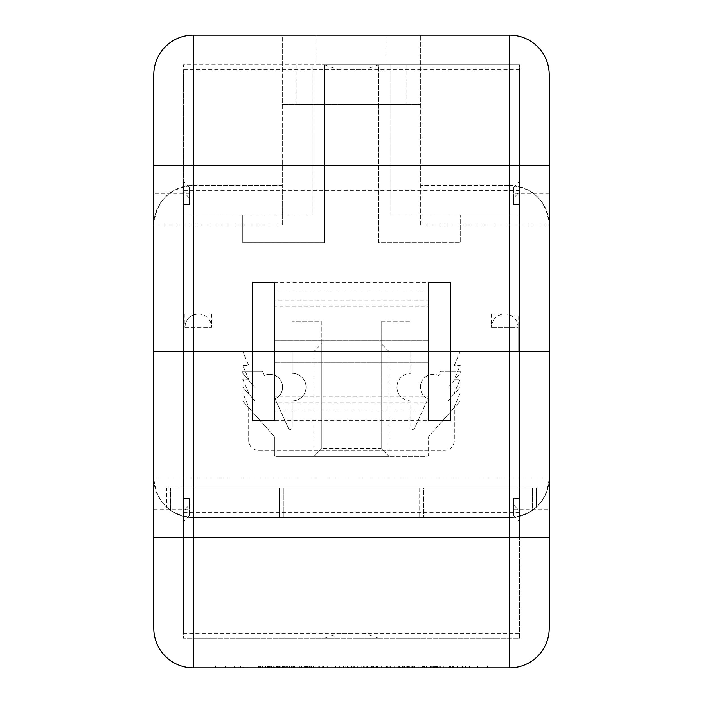 <?xml version="1.0" encoding="UTF-8"?>
<svg xmlns="http://www.w3.org/2000/svg" width="703" height="703" viewBox="0 0 703 703"><rect width="100%" height="100%" fill="white"/><g stroke="black" fill="none" stroke-linecap="round" stroke-linejoin="round"><path stroke-width="0.53" stroke-dasharray="3.52 2.64" d="M274.39 282.298L450.359 282.298L450.359 420.702L252.641 420.702L252.641 282.298L274.39 282.298L274.39 306.025L428.61 306.025L428.61 300.093L274.39 300.093M292.202 351.5L292.202 373.302A13.84 13.84 0 0 1 306.042 387.142A13.84 13.84 0 0 1 292.202 400.982L292.202 427.442A1.977 1.977 0 0 1 288.423 428.259L275.049 398.838A12.856 12.856 0 0 0 281.437 381.817A12.856 12.856 0 0 0 264.416 375.437L262.544 371.325L242.772 371.325L242.772 373.302L254.635 387.142L242.772 387.142L254.952 400.982L242.772 400.982L273.906 436.009A1.977 1.977 0 0 1 274.407 437.319L274.407 454.366A1.977 1.977 0 0 0 276.384 456.344L313.933 456.344L313.933 351.5L292.202 351.5L292.202 373.302A13.84 13.84 0 0 1 306.042 387.142A13.84 13.84 0 0 1 292.202 400.982L292.202 427.442A1.977 1.977 0 0 1 288.423 428.259L275.049 398.838A12.856 12.856 0 0 0 281.437 381.817A12.856 12.856 0 0 0 264.416 375.437L262.544 371.325L242.772 371.325L242.772 373.302L254.635 387.142L242.772 387.142L254.952 400.982L242.772 400.982L273.906 436.009A1.977 1.977 0 0 1 274.407 437.319L274.407 454.366A1.977 1.977 0 0 0 276.384 456.344L426.616 456.344A1.977 1.977 0 0 0 428.593 454.366L428.593 437.319A1.977 1.977 0 0 1 429.094 436.009L460.228 400.982L448.048 400.982L460.228 387.142L448.365 387.142L460.228 373.302L460.228 371.325L440.456 371.325L438.584 375.437A12.856 12.856 0 0 0 421.563 381.817A12.856 12.856 0 0 0 427.951 398.838L414.577 428.259A1.977 1.977 0 0 1 410.798 427.442L410.798 400.982A13.84 13.84 0 0 1 396.958 387.142A13.84 13.84 0 0 1 410.798 373.302L410.798 351.5L153.781 351.5L549.219 351.5L389.067 351.5L389.067 456.344L426.616 456.344A1.977 1.977 0 0 0 428.593 454.366L428.593 437.319A1.977 1.977 0 0 1 429.094 436.009L460.228 400.982L448.048 400.982L460.228 387.142L448.365 387.142L460.228 373.302L460.228 371.325L440.456 371.325L438.584 375.437A12.856 12.856 0 0 0 421.563 381.817A12.856 12.856 0 0 0 427.951 398.838L414.577 428.259A1.977 1.977 0 0 1 410.798 427.442L410.798 400.982A13.84 13.84 0 0 1 396.958 387.142A13.84 13.84 0 0 1 410.798 373.302L410.798 351.5M321.842 343.591L321.842 321.842L292.202 321.842L321.842 321.842L321.842 448.435L381.158 448.435L381.158 321.842L381.158 448.435L389.067 456.344L313.933 456.344L321.842 448.435L321.842 343.591L313.933 351.5M198.272 351.5L184.924 351.5L198.272 351.5M504.736 351.5L491.388 351.5L504.736 351.5M460.245 215.074L390.06 215.074L390.06 64.808L378.689 64.808L378.689 242.755L460.245 242.755L378.689 242.755L378.689 64.808L324.311 64.808L324.311 242.755L242.755 242.755L324.311 242.755L324.311 64.808L183.439 64.808L183.439 351.5L183.439 64.808L519.561 64.808L390.06 64.808L390.06 215.074L519.561 215.074L460.245 215.074L460.245 242.755L460.245 215.074M351.5 64.808L406.861 64.808L351.5 64.808M381.158 321.842L410.798 321.842L381.158 321.842M519.561 215.074L519.561 64.808L519.561 215.074M242.755 215.074L242.755 242.755L242.755 215.074L183.439 215.074L312.949 215.074L242.755 215.074M519.561 191.778L519.561 204.468L519.561 181.462L519.561 191.778L513.629 198.105L513.629 204.468L519.561 204.468L513.629 204.468L513.629 193.325L513.629 204.468L513.629 198.105L519.561 191.778M183.439 204.468L183.439 351.5L183.439 204.468L189.371 204.468L189.371 193.325L189.371 204.468L183.439 204.468M183.439 191.778L183.439 181.462L183.439 191.778L189.371 198.105L189.371 204.468L189.371 198.105L183.439 191.778M390.06 165.644L183.439 165.644L312.949 165.644L312.94 64.808M312.94 165.644L312.94 215.074M274.39 306.025L274.39 340.129L428.61 340.129L274.39 340.129L274.39 351.5L428.61 351.5L428.61 306.025M283.291 487.926L183.439 487.926L183.439 351.5L153.781 351.5L153.781 193.325L153.781 351.5L519.561 351.5L183.439 351.5L183.439 638.192L183.439 487.926L519.561 487.926L519.561 351.5L549.219 351.5L519.561 351.5L519.561 537.356L519.561 487.926L532.417 487.926L419.709 487.926L423.663 487.926L423.663 517.584L509.675 517.584L423.663 517.584L423.663 487.926L279.337 487.926M283.291 517.584L509.675 517.584C533.647 515.194 546.829 502.012 549.219 478.04L549.219 193.325L549.219 351.5L153.781 351.5L519.561 351.5L519.561 511.222L519.561 351.5L549.219 351.5L549.219 509.675L549.219 165.644L509.675 165.644L509.675 35.15L282.298 35.15L282.298 185.416L193.325 185.416C169.353 187.806 156.171 200.988 153.781 224.96L153.781 165.644L282.298 165.644M153.781 74.694A39.544 39.544 0 0 1 193.325 35.15A39.544 39.544 0 0 0 153.781 74.694L153.781 165.644M282.298 224.96L282.298 104.352L420.702 104.352L282.298 104.352L282.298 35.15L193.325 35.15L193.325 185.416A39.544 39.544 0 0 0 153.781 224.96A39.544 39.544 0 0 1 193.325 185.416L282.298 185.416L282.298 224.96L153.781 224.96L153.781 628.306A39.544 39.544 0 0 0 193.325 667.85L509.675 667.85L509.675 537.356L193.325 537.356L193.325 667.85M351.5 104.352L406.861 104.352L351.5 104.352M420.702 224.96L420.702 35.15L420.702 185.416L509.675 185.416L420.702 185.416L420.702 224.96L509.675 224.96L509.675 478.04L549.219 478.04L549.219 537.356L509.675 537.356L509.675 517.584A39.544 39.544 0 0 0 532.417 510.396A39.544 39.544 0 0 1 509.675 517.584L509.675 478.04L193.325 478.04L193.325 185.416M351.5 35.15L386.105 35.15L351.5 35.15M316.904 64.808L386.105 64.808L316.904 64.808L316.904 35.15M509.675 185.416A39.544 39.544 0 0 1 549.219 224.96C546.829 200.988 533.647 187.806 509.675 185.416A39.544 39.544 0 0 1 549.219 224.96L509.675 224.96L509.675 165.644L420.702 165.644M549.219 74.694A39.544 39.544 0 0 0 509.675 35.15M351.5 69.755L365.112 69.755L351.5 69.755M312.949 64.808L312.949 215.074M189.371 198.105L189.371 187.393L189.371 198.105M513.629 198.105L513.629 187.393L513.629 198.105M504.736 313.933L491.388 313.933L504.736 313.933A13.348 13.348 0 0 0 491.388 327.282C492.179 319.171 496.626 314.724 504.736 313.933A13.348 13.348 0 0 1 518.076 327.282L491.388 327.282L518.076 327.282L518.076 351.5L491.388 351.5L518.076 351.5L518.076 313.933M198.272 313.933L184.924 313.933L198.272 313.933M389.067 351.5L381.158 343.591M313.933 456.344L321.842 448.435M389.067 456.344L381.158 448.435M428.61 282.298L428.61 300.093M428.61 396.975L428.61 362.871L274.39 362.871L428.61 362.871L428.61 351.5L274.39 351.5L428.61 351.5L274.39 351.5L274.39 396.975L428.61 396.975L428.61 402.907L274.39 402.907L274.39 396.975M215.566 665.873L487.434 665.873L215.566 665.873L215.566 667.85L487.434 667.85L215.566 667.85L215.566 665.873L487.434 665.873L487.434 667.85L477.548 667.85L487.434 667.85L487.434 665.873L215.566 665.873L215.566 667.85L215.566 665.873M375.042 667.85L437.53 667.85L437.53 665.873L462.785 665.873L240.575 665.873L462.785 665.873L240.575 665.873L437.53 665.873L437.53 667.85L452.644 667.85L452.644 665.873L452.644 667.85L462.785 667.85L462.785 665.873L462.785 667.85L437.53 667.85L437.53 665.873L437.53 667.85L375.042 667.85L375.042 665.873M364.901 667.85L412.011 667.85L412.011 665.873L364.901 665.873L427.125 665.873L385.235 665.873L412.011 665.873L412.011 667.85L427.125 667.85L427.125 665.873L427.125 667.85L462.785 667.85L462.785 665.873L462.785 667.85L412.011 667.85L412.011 665.873L412.011 667.85L364.901 667.85L364.901 665.873M269.179 665.873L286.842 665.873L265.242 665.873L269.179 665.873L269.179 667.85L269.873 667.85L269.873 665.873L269.873 667.85L270.593 667.85L270.593 665.873M294.531 665.873L298.046 665.873L294.531 665.873L294.531 667.85L298.046 667.85L294.531 667.85M289.583 665.873L293.098 665.873L289.583 665.873L289.583 667.85L293.098 667.85L289.583 667.85M426.528 665.873L440.298 665.873L426.449 665.873L426.528 667.85L426.528 665.873M409.99 665.873L424.964 665.873L409.814 665.873L409.99 667.85L422.213 667.85L422.213 665.873M303.96 665.873L313.318 665.873L301.772 665.873L303.96 665.873L303.96 667.85L311.578 667.85L311.578 665.873M311.578 667.85L311.789 665.873L311.745 667.85L309.619 667.85L309.619 665.873L309.619 667.85L313.318 667.85L313.318 665.873M299.9 667.85L287.755 667.85L287.755 665.873L299.9 665.873L287.729 665.873L287.729 667.85L291.648 667.85L291.648 665.873L291.657 667.85L296.025 667.85L296.025 665.873L296.025 667.85L299.9 667.85L299.9 665.873M259.442 667.85L240.575 667.85L240.575 665.873L260.462 665.873L240.575 665.873L258.66 665.873L240.575 665.873L240.575 667.85L240.575 665.873L240.575 667.85L452.644 667.85L452.644 665.873L452.644 667.85L462.785 667.85L462.785 665.873L462.785 667.85L240.575 667.85L240.575 665.873L240.575 667.85L437.53 667.85L437.53 665.873L437.53 667.85L452.644 667.85L452.644 665.873L452.644 667.85L462.785 667.85L462.785 665.873L462.785 667.85L427.125 667.85L427.125 665.873L427.125 667.85L462.785 667.85L462.785 665.873L462.785 667.85L240.575 667.85L240.575 665.873L240.575 667.85L259.442 667.85L259.442 665.873M443.013 665.873L447.161 665.873L443.013 665.873L443.013 667.85L443.092 665.873L443.092 667.85L443.145 665.873L443.092 667.85L447.161 667.85L447.161 665.873M449.349 665.873L462.556 665.873L449.349 665.873L449.349 667.85L449.463 665.873M400.534 665.873L409.893 665.873L398.346 665.873L400.534 665.873L400.534 667.85L408.153 667.85L408.153 665.873M408.153 667.85L408.364 665.873L408.329 667.85L406.193 667.85L406.193 665.873L406.193 667.85L409.893 667.85L409.893 665.873M387.423 665.873L397.01 665.873L387.423 665.873L387.423 667.85L387.423 665.873M373.618 665.873L386.826 665.873L373.618 665.873L373.618 667.85L373.653 665.873M363.618 665.873L371.896 665.873L363.618 665.873L363.618 667.85L363.618 665.873M353.802 665.873L362.071 665.873L353.802 665.873L353.802 667.85L353.873 665.873L353.873 667.85L357.827 667.85L357.827 665.873M343.547 665.873L351.825 665.873L343.547 665.873L343.547 667.85L343.547 665.873M323.679 665.873L336.043 665.873L323.679 665.873L323.679 667.85L323.74 665.873L323.74 667.85L323.775 665.873L323.74 667.85L327.73 667.85L327.73 665.873L327.668 667.85L327.668 665.873L327.668 667.85L332.071 667.85L332.071 665.873L332.027 667.85L336.043 667.85L336.025 665.873M313.063 665.873L322.651 665.873L313.063 665.873L313.063 667.85L313.063 665.873M265.576 665.873L340.779 665.873L265.576 665.873L265.576 667.85L262.36 667.85L262.36 665.873M345.138 665.873L389.251 665.873L345.138 665.873L345.138 667.85L309.144 667.85L309.144 665.873M509.675 517.584A39.544 39.544 0 0 0 549.219 478.04A39.544 39.544 0 0 1 509.675 517.584L193.325 517.584A39.544 39.544 0 0 1 153.781 478.04L193.325 478.04L193.325 517.584A39.544 39.544 0 0 1 153.781 478.04C156.171 502.012 169.353 515.194 193.325 517.584A39.544 39.544 0 0 1 170.583 510.396A39.544 39.544 0 0 0 193.325 517.584L279.337 517.584M283.283 487.926L279.328 487.926L279.328 517.584L283.283 517.584L283.283 487.926L283.283 517.584M532.417 510.396L536.371 507.215L532.417 510.396L532.417 487.926L536.371 487.926L532.417 487.926L532.417 510.396M198.264 351.5L211.612 351.5L198.264 351.5M183.439 511.222L183.439 498.532L183.439 521.538L183.439 511.222L189.371 504.895L189.371 498.532L183.439 498.532L189.371 498.532L189.371 509.675L189.371 498.532L189.371 504.895L183.439 511.222M519.561 638.192L519.561 537.356L519.561 638.192L183.439 638.192L519.561 638.192M519.561 511.222L519.561 521.538L519.561 511.222L513.629 504.895L513.629 498.532L519.561 498.532L513.629 498.532L513.629 509.675L513.629 498.532L513.629 504.895L519.561 511.222M549.219 628.306A39.544 39.544 0 0 1 509.675 667.85A39.544 39.544 0 0 0 549.219 628.306L549.219 537.356M170.592 510.396L166.629 507.215L170.583 510.396L170.583 487.926L183.439 487.926L166.629 487.926L166.629 507.215L166.629 487.926L170.583 487.926L170.583 510.396M351.5 638.192L324.804 638.192L351.5 638.192M460.245 393.021L454.314 406.861L454.314 440.473A9.886 9.886 0 0 1 444.428 450.359L258.572 450.359A9.886 9.886 0 0 1 248.686 440.473L248.686 406.861L242.755 393.021L248.686 393.021L242.755 379.181L248.686 379.181L242.755 365.34L248.686 365.34L242.755 351.5L248.686 365.34L242.755 365.34L248.686 379.181L242.755 379.181L248.686 393.021L242.755 393.021L248.686 406.861L248.686 440.473A9.886 9.886 0 0 0 258.572 450.359L444.428 450.359A9.886 9.886 0 0 0 454.314 440.473L454.314 406.861L460.245 393.021L454.314 393.021L460.245 393.021M460.245 351.5L454.314 365.34L460.245 365.34L454.314 379.181L460.245 379.181L454.314 393.021L460.245 379.181L454.314 379.181L460.245 365.34L454.314 365.34L460.245 351.5M351.5 633.245L337.888 633.245L351.5 633.245M513.629 504.895L513.629 515.607L513.629 504.895M189.371 504.895L189.371 515.607L189.371 504.895M274.39 420.702L274.39 402.907M428.61 420.702L428.61 402.907M491.388 313.933L491.388 327.282M184.924 313.933L184.924 327.282C185.715 319.171 190.162 314.724 198.264 313.933A13.348 13.348 0 0 0 184.924 327.282L211.612 327.282L184.924 327.282M536.371 487.926L536.371 507.215L536.371 487.926M419.709 487.926L419.709 517.584L419.709 487.926M456.106 667.85L465.491 667.85L465.491 665.873L443.338 665.873L469.437 665.873L465.491 665.873L465.491 667.85L457.345 667.85L457.345 665.873L457.345 667.85L443.338 667.85L443.338 665.873L443.338 667.85L456.106 667.85L456.106 665.873M408.601 665.873L423.558 665.873L423.566 667.85L408.601 667.85L408.601 665.873L398.144 665.873L422.064 665.873L408.601 665.873M403.1 667.85L422.064 667.85L398.144 667.85L399.383 667.85L399.383 665.873L413.944 665.873L399.743 665.873L399.743 667.85L403.1 667.85L403.1 665.873M386.676 665.873L372.634 665.873L386.676 665.873L386.676 667.85L377.326 667.85L377.326 665.873L377.326 667.85L372.634 667.85L372.634 665.873L372.634 667.85L386.676 667.85L386.676 665.873M348.583 665.873L366.281 665.873L348.583 665.873L348.583 667.85L338.943 667.85L338.943 665.873M292.861 667.85L316.948 667.85L316.948 665.873L292.861 665.873L316.948 665.873L316.948 667.85L292.861 667.85L292.861 665.873M309.452 665.873L301.596 665.873L301.596 667.85L309.452 667.85L309.461 665.873M318.187 665.873L306.06 665.873L306.06 667.85L318.187 667.85L318.178 665.873M275.4 667.85L284.75 667.85L284.75 665.873L262.597 665.873L288.731 665.873L284.75 665.873L284.75 667.85L276.639 667.85L276.639 665.873L276.639 667.85L262.597 667.85L262.597 665.873L262.597 667.85L275.4 667.85L275.4 665.873M243.212 665.873L260.936 665.873L243.212 665.873L243.212 667.85L233.563 667.85L233.563 665.873M487.434 665.873L487.434 667.85L487.434 665.873M233.563 667.85L248.976 667.85L248.976 665.873M248.976 667.85L234.284 667.85L234.284 665.873L234.284 667.85L260.936 667.85L260.936 665.873M260.936 667.85L243.212 667.85M284.75 667.85L284.75 665.873L284.75 667.85L288.731 667.85L288.731 665.873L288.731 667.85L284.75 667.85M277 665.873L268.854 665.873L277 665.873L277 667.85L277.351 665.873M277.351 667.85L268.854 667.85L268.854 665.873M268.854 667.85L277 667.85M293.643 667.85L293.643 665.873M293.582 667.85L293.582 665.873L293.582 667.85M338.943 667.85L354.321 667.85L354.321 665.873M354.321 667.85L339.619 667.85L339.619 665.873L339.619 667.85L366.281 667.85L366.281 665.873M366.281 667.85L348.583 667.85M398.144 667.85L398.144 665.873M399.383 667.85L413.944 667.85L399.383 667.85M422.064 667.85L422.064 665.873L422.064 667.85M422.213 667.85L409.814 667.85L409.805 665.873L409.99 667.85M465.491 667.85L465.491 665.873L465.491 667.85L469.437 667.85L469.437 665.873L469.437 667.85L465.491 667.85M457.706 665.873L449.56 665.873L457.706 665.873L457.715 667.85L458.066 665.873M458.066 667.85L449.56 667.85L449.56 665.873M449.56 667.85L457.706 667.85M376.342 667.85L376.342 665.873M439.665 667.85L450.5 667.85L439.665 667.85L450.5 667.85L439.665 667.85L450.5 667.85L439.665 667.85L439.665 665.873L450.5 665.873L439.665 665.873L450.5 665.873L439.665 665.873L450.5 665.873L439.665 665.873L439.665 667.85L439.665 665.873M366.219 667.85L366.219 665.873M414.155 667.85L424.99 667.85L414.155 667.85L424.99 667.85L414.155 667.85L414.155 665.873L424.99 665.873L414.155 665.873L424.99 665.873L414.155 665.873L414.155 667.85M385.235 667.85L427.125 667.85L385.235 667.85L385.235 665.873M373.653 667.85L386.553 667.85L386.545 665.873L386.553 667.85L381.193 667.85L381.193 665.873M270.593 667.85L270.822 665.873M270.822 667.85L271.595 667.85L271.595 665.873M271.595 667.85L271.771 665.873M271.771 667.85L271.929 665.873M271.929 667.85L274.522 667.85L274.522 665.873M274.522 667.85L277.58 667.85L277.58 665.873M277.58 667.85L280.181 667.85L280.181 665.873M280.181 667.85L282.87 667.85L282.87 665.873L282.852 667.85L286.842 667.85L286.842 665.873M286.842 667.85L284.812 667.85L284.812 665.873M284.812 667.85L284.443 665.873M284.443 667.85L282.228 667.85L282.228 665.873M282.228 667.85L278.432 667.85L278.432 665.873M278.432 667.85L278.283 665.873M278.283 667.85L277.114 667.85L277.114 665.873M277.114 667.85L276.551 667.85L276.551 665.873M276.551 667.85L276.033 667.85L276.033 665.873M276.033 667.85L273.652 667.85L273.652 665.873M273.652 667.85L269.249 667.85L269.249 665.873M269.249 667.85L268.282 667.85L268.282 665.873M268.282 667.85L265.672 667.85L265.672 665.873M265.672 667.85L265.242 665.873M265.242 667.85L269.179 667.85M426.51 667.85L426.51 665.873M430.421 667.85L440.298 667.85L426.449 667.85L426.466 665.873L426.449 667.85L430.421 667.85L430.421 665.873M430.825 667.85L430.825 665.873M432.222 667.85L432.222 665.873M435.21 667.85L435.21 665.873M436.37 667.85L436.37 665.873M436.581 667.85L436.581 665.873M436.326 667.85L436.326 665.873M440.298 667.85L440.298 665.873L440.298 667.85M436.273 667.85L436.273 665.873M435.825 667.85L435.825 665.873M435.377 667.85L435.377 665.873M430.772 667.85L430.772 665.873M430.131 667.85L430.131 665.873M430.245 667.85L430.245 665.873M430.324 667.85L430.341 665.873M430.385 667.85L430.385 665.873M424.964 667.85L424.964 665.873M413.786 665.873L420.974 665.873L413.786 665.873L413.786 667.85L413.803 665.873M414.419 667.85L420.974 667.85L413.786 667.85L414.419 667.85L414.419 665.873M415.895 667.85L415.895 665.873M419.902 667.85L419.902 665.873M313.318 667.85L308.722 667.85L308.722 665.873M308.722 667.85L305.506 667.85L305.506 665.873L308.046 665.873L305.489 665.873L305.489 667.85L305.568 665.873M305.568 667.85L301.868 667.85L301.868 665.873L301.772 667.85L301.772 665.873M306.403 667.85L308.046 667.85L305.489 667.85L305.954 667.85L305.954 665.873L305.919 667.85L306.403 667.85L306.403 665.873M307.993 667.85L307.993 665.873M308.046 667.85L308.046 665.873M306.341 667.85L306.341 665.873M305.489 667.85L305.489 665.873M301.772 667.85L303.96 667.85M299.821 667.85L299.821 665.873M299.803 667.85L299.803 665.873M259.565 667.85L259.565 665.873M260.347 667.85L240.575 667.85L260.347 667.85L260.347 665.873M260.462 667.85L260.462 665.873M258.546 667.85L240.575 667.85L240.575 665.873L240.575 667.85L258.546 667.85L258.546 665.873M258.66 667.85L258.66 665.873M447.161 667.85L447.046 665.873L447.046 667.85L447.02 665.873L447.046 667.85L447.046 665.873L447.046 667.85L443.013 667.85M449.463 667.85L453.4 667.85L453.4 665.873L453.4 667.85L457.363 667.85L457.363 665.873M457.363 667.85L462.284 667.85L462.284 665.873M462.284 667.85L456.924 667.85L456.924 665.873M456.924 667.85L462.556 667.85L462.556 665.873M462.556 667.85L457.486 667.85L457.486 665.873M457.486 667.85L453.338 667.85L453.338 665.873L453.321 667.85L453.321 665.873M453.321 667.85L453.373 665.873L453.4 667.85L449.349 667.85M409.893 667.85L405.306 667.85L405.306 665.873M405.306 667.85L402.09 667.85L402.09 665.873L404.629 665.873L402.072 665.873L402.072 667.85L402.142 665.873M402.142 667.85L398.443 667.85L398.443 665.873L398.346 667.85L398.346 665.873M402.538 667.85L404.629 667.85L402.072 667.85L402.538 667.85L402.538 665.873M402.977 667.85L402.977 665.873M404.568 667.85L404.568 665.873M404.629 667.85L404.629 665.873M402.924 667.85L402.924 665.873M402.494 667.85L402.494 665.873M402.072 667.85L402.072 665.873M398.346 667.85L400.534 667.85M387.423 667.85L397.01 667.85L397.01 665.873L397.01 667.85L394.119 667.85L394.119 665.873L394.119 667.85L390.191 667.85L390.191 665.873L390.306 667.85L387.423 667.85M381.193 667.85L386.826 667.85L377.608 667.85L377.669 665.873M381.632 667.85L381.632 665.873M386.826 667.85L386.826 665.873M381.755 667.85L381.755 665.873M377.608 667.85L377.608 665.873M377.643 667.85L377.643 665.873M377.669 667.85L373.618 667.85M363.618 667.85L371.72 667.85L371.72 665.873L371.72 667.85L367.361 667.85L367.361 665.873L367.361 667.85L371.175 667.85L371.175 665.873L371.175 667.85L367.361 667.85L367.361 665.873L367.361 667.85L371.896 667.85L371.896 665.873L371.896 667.85L363.618 667.85M357.827 667.85L357.748 665.873L357.748 667.85L362.071 667.85L362.071 665.873L362.071 667.85L353.802 667.85M343.547 667.85L351.649 667.85L351.649 665.873L351.649 667.85L347.291 667.85L347.291 665.873L347.291 667.85L351.105 667.85L351.105 665.873L351.105 667.85L347.291 667.85L347.291 665.873L347.291 667.85L351.825 667.85L351.825 665.873L351.825 667.85L343.547 667.85M336.025 667.85L332.027 667.85L332.027 665.873L332.088 667.85L332.088 665.873L332.071 667.85L327.668 667.85L327.668 665.873L327.73 667.85L323.679 667.85M315.832 667.85L322.651 667.85L322.651 665.873L322.651 667.85L319.768 667.85L319.768 665.873L319.768 667.85L315.832 667.85L315.832 665.873M315.875 667.85L315.875 665.873M315.937 667.85L315.955 665.873M262.36 667.85L277.887 667.85L277.887 665.873M277.887 667.85L279.407 667.85L279.407 665.873M279.407 667.85L286.226 667.85L286.226 665.873M286.226 667.85L302.325 667.85L302.325 665.873M302.325 667.85L304.03 667.85L304.03 665.873M304.03 667.85L323.354 667.85L323.354 665.873M323.354 667.85L340.779 667.85L340.779 665.873M340.779 667.85L304.601 667.85L304.601 665.873M304.601 667.85L288.687 667.85L288.687 665.873M288.687 667.85L287.167 667.85L287.167 665.873M287.167 667.85L280.163 667.85L280.163 665.873M280.163 667.85L265.576 667.85M309.144 667.85L345.138 667.85M389.251 667.85L389.251 665.873M352.871 667.85L352.871 665.873M361.781 667.85L361.781 665.873M335.621 667.85L335.621 665.873M340.806 667.85L340.806 665.873M366.948 667.85L366.948 665.873M375.929 667.85L375.929 665.873M349.901 667.85L349.901 665.873M354.268 667.85L354.268 665.873M380.209 667.85L380.209 665.873M183.439 512.636L183.439 351.5L519.561 351.5L183.439 351.5L183.439 69.755L183.439 351.5L519.561 351.5L519.561 190.364L519.561 351.5L183.439 351.5L183.439 512.645L519.561 512.645L519.561 351.5L183.439 351.5L519.561 351.5L519.561 69.755L519.561 351.5L183.439 351.5L519.561 351.5L519.561 512.636M183.439 351.5L183.439 633.245L183.439 351.5M428.61 292.184L274.39 292.184M193.325 517.584L193.325 537.356L153.781 537.356M183.439 537.356L519.561 537.356L183.439 537.356M274.39 410.816L428.61 410.816M279.328 487.926L279.328 517.584M225.452 665.873L225.452 667.85L225.452 665.873M477.548 665.873L477.548 667.85L477.548 665.873M285.831 667.85L285.831 665.873M283.722 667.85L283.722 665.873M282.544 667.85L282.544 665.873M278.107 667.85L278.107 665.873M277.72 667.85L277.72 665.873M276.868 667.85L276.868 665.873M269.565 667.85L269.565 665.873M267.623 667.85L267.623 665.873M266.947 667.85L266.947 665.873M434.428 667.85L434.428 665.873M433.865 667.85L433.865 665.873M433.312 667.85L433.312 665.873M432.863 667.85L432.863 665.873M431.704 667.85L431.704 665.873M412.503 667.85L412.503 665.873M424.498 667.85L424.498 665.873M424.674 667.85L424.674 665.873M422.406 667.85L422.406 665.873M411.844 667.85L411.844 665.873M420.025 667.85L420.025 665.873M414.752 667.85L414.752 665.873M308.204 667.85L308.204 665.873M310.893 667.85L310.893 665.873M311.165 667.85L311.165 665.873M307.527 667.85L307.527 665.873M289.17 667.85L289.17 665.873M443.127 667.85L443.127 665.873L443.11 667.85M447.099 667.85L447.099 665.873M447.02 667.85L447.02 665.873M404.779 667.85L404.779 665.873M407.476 667.85L407.476 665.873M407.749 667.85L407.749 665.873M404.102 667.85L404.102 665.873M390.306 667.85L390.306 665.873M353.837 667.85L353.837 665.873M357.792 667.85L357.792 665.873M323.775 667.85L323.775 665.873L323.758 667.85M335.999 667.85L335.999 665.873M549.219 193.325L513.629 193.325M386.105 64.808L386.105 35.15M296.139 64.808L296.139 104.352M406.861 64.808L406.861 104.352M189.371 193.325L153.781 193.325M378.196 64.808L365.112 69.755M324.804 64.808L337.888 69.755M189.371 187.393L183.439 181.462M513.629 187.393L519.561 181.462M211.612 313.933L211.612 327.282A13.348 13.348 0 0 0 198.264 313.933M153.781 509.675L189.371 509.675M513.629 509.675L549.219 509.675M324.804 638.192L337.888 633.245M378.196 638.192L365.112 633.245M513.629 515.607L519.561 521.538M189.371 515.607L183.439 521.538M413.944 665.873L413.944 667.85M450.509 667.85L450.5 665.873M424.99 667.85L424.99 665.873L424.99 667.85M298.046 667.85L298.046 665.873M293.089 667.85L293.089 665.873M409.77 665.873L409.77 667.85M420.974 665.873L420.974 667.85M311.824 665.873L311.824 667.85M291.596 665.873L291.596 667.85M296.025 665.873L296.025 667.85M408.408 665.873L408.408 667.85M519.561 190.364L183.439 190.355M519.561 69.755L183.439 69.755M183.439 633.245L519.561 633.245"/><path stroke-width="1.05" d="M274.39 282.298L252.641 282.298L252.641 351.5L274.39 351.5L274.39 282.298M428.61 351.5L153.781 351.5L252.641 351.5L252.641 420.702L274.39 420.702L274.39 351.5L428.61 351.5L428.61 282.298L450.359 282.298L450.359 351.5L509.675 351.5L450.359 351.5L450.359 420.702L428.61 420.702L428.61 351.5M549.219 351.5L509.675 351.5L549.219 351.5L549.219 74.694L549.219 165.644L509.675 165.644L509.675 667.85L193.325 667.85L193.325 35.15L509.675 35.15L509.675 165.644L153.781 165.644L153.781 537.356L549.219 537.356L549.219 351.5M153.781 165.644L153.781 74.694A39.544 39.544 0 0 1 193.325 35.15M549.219 74.694A39.544 39.544 0 0 0 509.675 35.15A39.544 39.544 0 0 1 549.219 74.694M549.219 537.356L549.219 628.306A39.544 39.544 0 0 1 509.675 667.85M153.781 628.306A39.544 39.544 0 0 0 193.325 667.85A39.544 39.544 0 0 1 153.781 628.306L153.781 537.356"/></g></svg>
